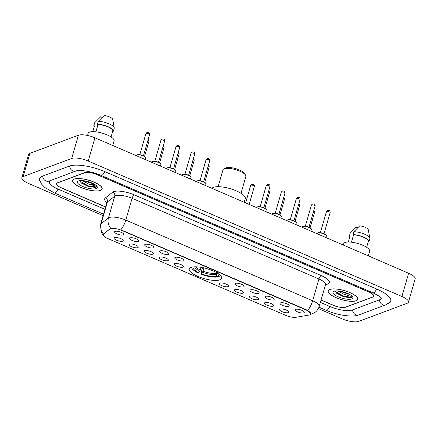 <?xml version="1.0" encoding="UTF-8"?>
<svg xmlns="http://www.w3.org/2000/svg" width="437" height="437" viewBox="0 0 437 437"><rect width="100%" height="100%" fill="white"/><g stroke="black" fill="none" stroke-linecap="round" stroke-linejoin="round"><path stroke-width="0.66" d="M191.029 267.406A16.835 5.173 -163.9 0 0 189.248 268.952A16.835 5.173 -163.9 0 0 200.862 277.588A16.835 5.173 -163.9 0 0 219.816 279.838A16.835 5.173 -163.9 0 0 221.597 278.293A16.835 5.173 -163.9 0 0 209.984 269.656A16.835 5.173 -163.9 0 0 191.029 267.406M137.748 247.653A4.763 1.464 16.1 0 1 131.963 246.856A4.763 1.464 16.1 0 1 129.265 244.327A4.763 1.464 16.1 0 1 129.603 244.136A4.763 1.464 16.1 0 1 134.53 244.622A4.763 1.464 16.1 0 1 138.245 246.916A4.763 1.464 16.1 0 1 137.748 247.653M152.797 254.148A4.763 1.464 16.1 0 1 147.007 253.356A4.763 1.464 16.1 0 1 144.308 250.822A4.763 1.464 16.1 0 1 144.647 250.63A4.763 1.464 16.1 0 1 149.58 251.122A4.763 1.464 16.1 0 1 153.289 253.416A4.763 1.464 16.1 0 1 152.797 254.148M167.841 260.649A4.763 1.464 16.1 0 1 162.051 259.851A4.763 1.464 16.1 0 1 159.358 257.317A4.763 1.464 16.1 0 1 159.696 257.131A4.763 1.464 16.1 0 1 164.623 257.617A4.763 1.464 16.1 0 1 168.338 259.911A4.763 1.464 16.1 0 1 167.841 260.649M182.89 267.144A4.763 1.464 16.1 0 1 177.1 266.352A4.763 1.464 16.1 0 1 174.401 263.817A4.763 1.464 16.1 0 1 174.74 263.626A4.763 1.464 16.1 0 1 179.667 264.117A4.763 1.464 16.1 0 1 183.382 266.406A4.763 1.464 16.1 0 1 182.89 267.144M228.027 286.634A4.763 1.464 16.1 0 1 222.236 285.842A4.763 1.464 16.1 0 1 219.538 283.307A4.763 1.464 16.1 0 1 219.877 283.116A4.763 1.464 16.1 0 1 224.809 283.608A4.763 1.464 16.1 0 1 228.524 285.902A4.763 1.464 16.1 0 1 228.027 286.634M243.07 293.134A4.763 1.464 16.1 0 1 237.286 292.337A4.763 1.464 16.1 0 1 234.587 289.802A4.763 1.464 16.1 0 1 234.926 289.616A4.763 1.464 16.1 0 1 239.853 290.102A4.763 1.464 16.1 0 1 243.567 292.397A4.763 1.464 16.1 0 1 243.07 293.134M258.12 299.629A4.763 1.464 16.1 0 1 252.329 298.837A4.763 1.464 16.1 0 1 249.631 296.302A4.763 1.464 16.1 0 1 249.969 296.111A4.763 1.464 16.1 0 1 254.897 296.603A4.763 1.464 16.1 0 1 258.611 298.892A4.763 1.464 16.1 0 1 258.12 299.629M273.163 306.124A4.763 1.464 16.1 0 1 267.373 305.332A4.763 1.464 16.1 0 1 264.68 302.797A4.763 1.464 16.1 0 1 265.013 302.606A4.763 1.464 16.1 0 1 269.946 303.098A4.763 1.464 16.1 0 1 273.66 305.392A4.763 1.464 16.1 0 1 273.163 306.124M288.207 312.624A4.763 1.464 16.1 0 1 282.422 311.827A4.763 1.464 16.1 0 1 279.724 309.298A4.763 1.464 16.1 0 1 280.062 309.106A4.763 1.464 16.1 0 1 284.99 309.593A4.763 1.464 16.1 0 1 288.704 311.887A4.763 1.464 16.1 0 1 288.207 312.624M122.704 241.158A4.763 1.464 16.1 0 1 116.914 240.361A4.763 1.464 16.1 0 1 114.215 237.826A4.763 1.464 16.1 0 1 114.554 237.635A4.763 1.464 16.1 0 1 119.487 238.127A4.763 1.464 16.1 0 1 123.201 240.421A4.763 1.464 16.1 0 1 122.704 241.158M138.283 241.399A4.763 1.464 16.1 0 1 132.493 240.601A4.763 1.464 16.1 0 1 129.794 238.067A4.763 1.464 16.1 0 1 130.133 237.881A4.763 1.464 16.1 0 1 135.06 238.367A4.763 1.464 16.1 0 1 138.775 240.661A4.763 1.464 16.1 0 1 138.283 241.399M153.327 247.894A4.763 1.464 16.1 0 1 147.537 247.096A4.763 1.464 16.1 0 1 144.838 244.567A4.763 1.464 16.1 0 1 145.177 244.376A4.763 1.464 16.1 0 1 150.109 244.867A4.763 1.464 16.1 0 1 153.824 247.156A4.763 1.464 16.1 0 1 153.327 247.894M168.371 254.389A4.763 1.464 16.1 0 1 162.586 253.597A4.763 1.464 16.1 0 1 159.887 251.062A4.763 1.464 16.1 0 1 160.226 250.871A4.763 1.464 16.1 0 1 165.153 251.362A4.763 1.464 16.1 0 1 168.868 253.657A4.763 1.464 16.1 0 1 168.371 254.389M183.42 260.889A4.763 1.464 16.1 0 1 177.63 260.091A4.763 1.464 16.1 0 1 174.931 257.562A4.763 1.464 16.1 0 1 175.27 257.371A4.763 1.464 16.1 0 1 180.202 257.857A4.763 1.464 16.1 0 1 183.917 260.152A4.763 1.464 16.1 0 1 183.42 260.889M243.6 286.874A4.763 1.464 16.1 0 1 237.815 286.082A4.763 1.464 16.1 0 1 235.117 283.547A4.763 1.464 16.1 0 1 235.456 283.356A4.763 1.464 16.1 0 1 240.383 283.848A4.763 1.464 16.1 0 1 244.097 286.142A4.763 1.464 16.1 0 1 243.6 286.874M258.649 293.374A4.763 1.464 16.1 0 1 252.859 292.577A4.763 1.464 16.1 0 1 250.161 290.048A4.763 1.464 16.1 0 1 250.499 289.857A4.763 1.464 16.1 0 1 255.432 290.343A4.763 1.464 16.1 0 1 259.146 292.637A4.763 1.464 16.1 0 1 258.649 293.374M273.693 299.869A4.763 1.464 16.1 0 1 267.908 299.077A4.763 1.464 16.1 0 1 265.21 296.543A4.763 1.464 16.1 0 1 265.549 296.352A4.763 1.464 16.1 0 1 270.476 296.843A4.763 1.464 16.1 0 1 274.19 299.137A4.763 1.464 16.1 0 1 273.693 299.869M288.742 306.37A4.763 1.464 16.1 0 1 282.952 305.572A4.763 1.464 16.1 0 1 280.254 303.038A4.763 1.464 16.1 0 1 280.592 302.852A4.763 1.464 16.1 0 1 285.525 303.338A4.763 1.464 16.1 0 1 289.234 305.632A4.763 1.464 16.1 0 1 288.742 306.37M303.786 312.865A4.763 1.464 16.1 0 1 297.996 312.067A4.763 1.464 16.1 0 1 295.303 309.538A4.763 1.464 16.1 0 1 295.641 309.347A4.763 1.464 16.1 0 1 300.569 309.838A4.763 1.464 16.1 0 1 304.283 312.127A4.763 1.464 16.1 0 1 303.786 312.865M123.234 234.898A4.763 1.464 16.1 0 1 117.444 234.106A4.763 1.464 16.1 0 1 114.751 231.572A4.763 1.464 16.1 0 1 115.089 231.381A4.763 1.464 16.1 0 1 120.017 231.872A4.763 1.464 16.1 0 1 123.731 234.166A4.763 1.464 16.1 0 1 123.234 234.898M110.162 229.026A8.576 2.638 16.1 0 1 110.714 228.726A8.576 2.638 16.1 0 1 121.874 230.463L306.556 310.21A8.576 2.638 16.1 0 1 310.969 314.023A8.576 2.638 16.1 0 1 309.281 315.006L296.007 317.267A8.576 2.638 16.1 0 1 285.618 315.328L107.644 238.476A8.576 2.638 16.1 0 1 103.236 234.669A8.576 2.638 16.1 0 1 103.585 234.177L110.282 228.606L111.43 228.316M321.058 299.94L333.355 305.25A9.527 2.928 -163.9 0 0 345.754 307.178L372.695 297.116A9.527 2.928 -163.9 0 0 373.706 296.242A9.527 2.928 -163.9 0 0 368.801 292.014L96.943 174.62A9.527 2.928 -163.9 0 0 84.543 172.691L57.597 182.748A9.527 2.928 -163.9 0 0 56.591 183.627A9.527 2.928 -163.9 0 0 61.491 187.855L105.645 206.925M320.354 302.377L329.951 306.523A17.152 5.271 -163.9 0 0 352.271 309.991L379.212 299.935A17.152 5.271 -163.9 0 0 381.026 298.356A17.152 5.271 -163.9 0 0 381.08 297.684M49.638 180.847A17.152 5.271 -163.9 0 0 49.266 181.513A17.152 5.271 -163.9 0 0 58.088 189.128L104.946 209.361M318.316 308.577L342.067 318.835A12.706 3.906 -163.9 0 0 358.608 321.408L407.098 303.3A12.706 3.906 -163.9 0 0 408.442 302.131A12.706 3.906 -163.9 0 0 401.909 296.488L88.225 161.035A12.706 3.906 -163.9 0 0 71.69 158.462L23.194 176.57A12.706 3.906 -163.9 0 0 21.85 177.739A12.706 3.906 -163.9 0 0 28.383 183.382L103.127 215.654M408.442 302.131L415.15 278.899A12.706 3.906 -163.9 0 0 408.617 273.256L94.933 137.802A12.706 3.906 -163.9 0 0 78.392 135.23L29.902 153.338A12.706 3.906 -163.9 0 0 28.558 154.507L21.85 177.739M388.367 303.502A27.318 8.396 -163.9 0 0 390.793 301.175A27.318 8.396 -163.9 0 0 376.743 289.048L104.885 171.654A27.318 8.396 -163.9 0 0 69.33 166.12L42.389 176.182A27.318 8.396 -163.9 0 0 39.499 178.695A27.318 8.396 -163.9 0 0 40.319 181.95M74.192 179.066A15.404 4.736 -163.9 0 0 72.564 180.486A15.404 4.736 -163.9 0 0 83.188 188.385A15.404 4.736 -163.9 0 0 100.537 190.445A15.404 4.736 -163.9 0 0 102.165 189.03A15.404 4.736 -163.9 0 0 91.541 181.126A15.404 4.736 -163.9 0 0 74.192 179.066M329.755 289.425A15.404 4.736 -163.9 0 0 328.127 290.84A15.404 4.736 -163.9 0 0 338.751 298.739A15.404 4.736 -163.9 0 0 356.1 300.798A15.404 4.736 -163.9 0 0 357.728 299.383A15.404 4.736 -163.9 0 0 347.104 291.484A15.404 4.736 -163.9 0 0 329.755 289.425M103.356 235.467L101.155 232.216L100.592 224.432A12.706 3.906 16.1 0 1 101.116 223.7L108.442 217.959A12.706 3.906 16.1 0 1 109.261 217.522A12.706 3.906 16.1 0 1 125.796 220.095A11.116 4.048 113.4 0 1 120.814 229.78L306.637 309.926L307.67 310.461L310.991 313.919M110.807 228.382L110.812 228.382A11.116 10.33 51.9 0 1 108.442 217.959L114.729 196.18L107.404 201.921A12.706 3.906 -163.9 0 0 106.879 202.648L106.879 201.79L107.152 202.162M106.907 202.56A15.879 4.883 16.1 0 1 105.322 197.956A3.174 2.95 -128.1 0 1 107.404 201.921L101.116 223.7A11.116 10.33 51.9 0 0 103.438 234.074L110.282 228.606M321.026 300.044L333.076 305.244A9.527 2.928 -163.9 0 0 345.476 307.173L372.701 297.007A9.527 2.928 -163.9 0 0 373.711 296.133A9.527 2.928 -163.9 0 0 368.806 291.9L97.222 174.625A9.527 2.928 -163.9 0 0 84.816 172.697L57.591 182.863A9.527 2.928 -163.9 0 0 56.586 183.737A9.527 2.928 -163.9 0 0 61.486 187.97L105.617 207.023M100.401 190.385A15.246 4.687 -163.9 0 0 102.012 188.986A15.246 4.687 -163.9 0 0 91.497 181.164A15.246 4.687 -163.9 0 0 74.328 179.126A15.246 4.687 -163.9 0 0 72.717 180.53A15.246 4.687 -163.9 0 0 83.232 188.347A15.246 4.687 -163.9 0 0 100.401 190.385M112.746 145.494L114.084 140.872A13.498 4.151 -163.9 0 0 104.771 133.951A13.498 4.151 -163.9 0 0 89.569 132.143A13.498 4.151 -163.9 0 0 88.143 133.383L87.542 135.465M82.451 180.607L88.553 184.015L90.918 184.665L94.627 184.376M94.081 184.053L84.106 180.82M79.949 180.623L81.135 182.956L88.159 186.446L95.244 187.413L96.626 186.446L96.626 185.916M78.507 180.934A10.357 3.185 -163.9 0 0 78.234 181.049A10.357 3.185 -163.9 0 0 83.025 186.604A10.357 3.185 -163.9 0 0 96.222 188.582A10.357 3.185 -163.9 0 0 97.069 186.484A10.357 3.185 -163.9 0 0 88.564 181.792A10.357 3.185 -163.9 0 0 78.507 180.934M96.391 185.403C96.632 185.818 96.162 185.976 94.976 185.878L90.918 184.665M92.781 131.663L94.447 125.883L93.851 125.627A10.166 3.125 -163.9 0 0 94.174 126.828M102.111 117.433L100.63 116.794L94.692 122.721L93.851 125.627M111.074 136.945L112.806 130.953A9.527 2.928 -163.9 0 0 107.879 126.828A9.527 2.928 -163.9 0 0 97.992 124.556L95.889 131.837M112.806 130.953L113.401 131.209L114.237 128.309A10.166 3.125 -163.9 0 0 114.248 127.855L112.659 119.132A6.353 1.95 -163.9 0 0 104.175 115.472L98.238 121.399L97.396 124.299L97.992 124.556M114.248 127.855A10.166 3.125 -163.9 0 0 108.376 123.556A10.166 3.125 -163.9 0 0 98.238 121.399M113.401 131.209A10.166 3.125 -163.9 0 0 108.163 126.725A10.166 3.125 -163.9 0 0 97.396 124.299M96.648 186.326L95.758 186.878L88.312 185.883L79.9 181.208M91.202 182.704L87.138 181.399M95.244 187.413L88.176 186.348L80.883 182.732M93.223 183.6L89.241 182.655L84.964 180.929M355.964 300.743A15.246 4.687 -163.9 0 0 357.581 299.34A15.246 4.687 -163.9 0 0 347.06 291.523A15.246 4.687 -163.9 0 0 329.891 289.485A15.246 4.687 -163.9 0 0 328.28 290.884A15.246 4.687 -163.9 0 0 338.795 298.706A15.246 4.687 -163.9 0 0 355.964 300.743M368.315 255.853L369.647 251.231A13.498 4.151 -163.9 0 0 360.334 244.305A13.498 4.151 -163.9 0 0 345.132 242.502A13.498 4.151 -163.9 0 0 343.706 243.742L343.324 245.064M338.019 290.966L344.121 294.369L346.481 295.024L350.19 294.729M349.644 294.412L339.669 291.179M335.512 290.976L336.698 293.309L343.722 296.799L350.813 297.766L352.189 296.799L352.189 296.275M334.076 291.288A10.357 3.185 -163.9 0 0 333.797 291.408A10.357 3.185 -163.9 0 0 338.593 296.958A10.357 3.185 -163.9 0 0 351.785 298.935A10.357 3.185 -163.9 0 0 352.632 296.843A10.357 3.185 -163.9 0 0 344.127 292.145A10.357 3.185 -163.9 0 0 334.076 291.288M351.96 295.762C352.2 296.177 351.725 296.335 350.54 296.237L346.481 295.024M348.344 242.022L350.01 236.237L349.42 235.98A10.166 3.125 -163.9 0 0 349.737 237.182M357.674 227.786L356.193 227.153L350.256 233.079L349.42 235.98M366.643 247.298L368.369 241.311A9.527 2.928 -163.9 0 0 363.447 237.187A9.527 2.928 -163.9 0 0 353.555 234.915L351.457 242.191M368.369 241.311L368.965 241.568L369.8 238.662A10.166 3.125 -163.9 0 0 369.817 238.209L368.222 229.491A6.353 1.95 -163.9 0 0 359.738 225.825L353.801 231.752L352.965 234.658L353.555 234.915M369.817 238.209A10.166 3.125 -163.9 0 0 363.945 233.915A10.166 3.125 -163.9 0 0 353.801 231.752M368.965 241.568A10.166 3.125 -163.9 0 0 363.726 237.078A10.166 3.125 -163.9 0 0 352.965 234.658M352.211 296.685L351.321 297.231L343.875 296.242L335.463 291.566M346.77 293.063L342.706 291.758M350.813 297.766L343.744 296.701L336.452 293.085M348.786 293.959L344.809 293.014L340.527 291.288M241.011 193.291L245.873 176.444A11.914 3.66 -163.9 0 0 245.583 175.133L244.518 173.413A10.324 3.174 -163.9 0 0 236.04 168.731A10.324 3.174 -163.9 0 0 226.016 167.879A10.324 3.174 -163.9 0 0 225.743 167.994L223.924 168.879A11.914 3.66 -163.9 0 0 222.979 169.84L218.118 186.681M245.583 175.133A11.914 3.66 -163.9 0 0 235.805 169.731A11.914 3.66 -163.9 0 0 224.241 168.742A11.914 3.66 -163.9 0 0 223.924 168.879M219.166 276.042L218.325 276.823A15.12 4.649 -163.9 0 1 200.823 274.103L201.479 273.857A13.656 4.201 -163.9 0 0 217.069 276.282L216.206 274.431L216.32 272.47M203.964 267.903L203.014 271.191L201.479 273.857M193.181 266.925A13.656 4.201 -163.9 0 0 198.764 272.683L200.299 270.017L201.075 267.324M244.207 202.26L245.261 198.606A17.469 5.37 -163.9 0 0 233.211 189.647A17.469 5.37 -163.9 0 0 213.54 187.309A17.469 5.37 -163.9 0 0 211.978 188.347M220.538 275.578A15.12 4.649 -163.9 0 1 219.745 276.293L220.456 275.949A15.754 4.84 -163.9 0 0 220.718 275.785M200.823 274.103L202.451 267.575M191.33 267.302A15.754 4.84 -163.9 0 0 191.586 267.794L192.012 268.482A15.12 4.649 -163.9 0 0 198.108 272.928L198.764 272.683M191.597 267.226A15.12 4.649 -163.9 0 0 192.012 268.482M219.745 276.293L218.484 275.752A13.656 4.201 -163.9 0 0 219.352 274.474M217.069 276.282L218.325 276.823M217.522 272.699L218.484 275.752M103.585 234.177L103.706 233.757M306.556 310.21L306.637 309.926M121.874 230.463L121.956 230.179M376.628 288.999A5.08 1.852 113.4 0 1 373.635 292.795A5.08 1.852 113.4 0 1 372.963 292.817L379.305 296.231L381.577 298.28M390.897 300.498L389.788 302.196L385.838 304.829A5.08 4.468 -110.5 0 1 382.719 304.715A5.08 4.468 -110.5 0 1 379.518 299.809M385.838 304.829L358.897 314.891A5.08 4.468 -110.5 0 1 355.778 314.777A5.08 4.468 -110.5 0 1 352.577 309.882M358.897 314.891C352.916 317.519 337.522 315.323 326.166 310.292A5.08 1.852 -66.6 0 0 326.843 310.27A5.08 1.852 -66.6 0 0 329.831 306.468M39.778 178.067L39.805 180.093L41.362 183.895L44.924 187.56L54.308 192.897A5.08 1.852 -66.6 0 0 54.98 192.881A5.08 1.852 -66.6 0 0 57.974 189.079M42.695 176.067A5.08 4.468 69.5 0 0 45.896 180.962A5.08 4.468 69.5 0 0 49.015 181.076L75.956 171.014C79.102 169.561 92.344 171.397 101.1 175.423L372.963 292.817M69.636 166.016A5.08 4.468 69.5 0 0 72.837 170.9A5.08 4.468 69.5 0 0 75.956 171.014M104.765 171.604A5.08 1.852 113.4 0 1 101.777 175.406A5.08 1.852 113.4 0 1 101.1 175.423M408.617 273.256L401.909 296.488M29.902 153.338L23.194 176.57M78.392 135.23L71.69 158.462M94.933 137.802L88.225 161.035M321.195 275.567A3.174 1.158 -66.6 0 0 318.939 278.997L132.083 198.311A12.706 3.906 -163.9 0 0 115.548 195.738A12.706 3.906 -163.9 0 0 114.729 196.18A3.174 2.95 -128.1 0 0 112.648 192.209A15.879 4.883 16.1 0 1 134.339 194.88L321.195 275.567A15.879 4.883 16.1 0 1 327.684 284.077A15.879 4.883 16.1 0 1 326.248 284.449L325.494 284.574M325.472 284.64A12.706 3.906 -163.9 0 0 318.939 278.997L312.652 300.776A12.706 3.906 16.1 0 1 319.185 306.419L325.734 284.006M307.67 310.461A11.116 4.048 -66.6 0 0 312.652 300.776L125.796 220.095L132.083 198.311A3.174 1.158 -66.6 0 1 134.339 194.88M105.322 197.956L112.648 192.209M325.652 284.236A3.174 2.551 -99.7 0 1 326.248 284.449M86.116 185.616A12.706 3.906 -163.9 0 0 95.676 187.287M341.679 295.975A12.706 3.906 -163.9 0 0 351.239 297.646M137.131 155.004A4.763 1.464 -163.9 0 0 136.628 155.441L137.294 154.824C139.944 153.616 147.324 157.331 145.783 158.085A4.763 1.464 -163.9 0 0 142.495 155.643A4.763 1.464 -163.9 0 0 137.131 155.004M146.116 133.411A1.906 0.584 -163.9 0 0 145.914 133.585L146.919 132.509C147.52 132.498 149.847 132.012 149.574 134.64A1.906 0.584 -163.9 0 0 148.263 133.662A1.906 0.584 -163.9 0 0 146.116 133.411M137.486 154.829A4.446 1.366 16.1 0 1 142.025 155.266A4.446 1.366 16.1 0 1 145.537 157.38M152.18 161.504A4.763 1.464 -163.9 0 0 151.672 161.941L152.338 161.324C154.988 160.111 162.373 163.831 160.827 164.58A4.763 1.464 -163.9 0 0 157.544 162.138A4.763 1.464 -163.9 0 0 152.18 161.504M161.16 139.906A1.906 0.584 -163.9 0 0 160.958 140.08L161.963 139.004C162.569 138.993 164.896 138.507 164.623 141.14A1.906 0.584 -163.9 0 0 163.307 140.162A1.906 0.584 -163.9 0 0 161.16 139.906M152.535 161.329A4.446 1.366 16.1 0 1 157.069 161.766A4.446 1.366 16.1 0 1 160.587 163.88M167.224 167.999A4.763 1.464 -163.9 0 0 166.721 168.436L167.382 167.819C170.037 166.612 177.417 170.326 175.876 171.08A4.763 1.464 -163.9 0 0 172.588 168.638A4.763 1.464 -163.9 0 0 167.224 167.999M176.204 146.4A1.906 0.584 -163.9 0 0 176.007 146.575L177.007 145.499C177.613 145.488 179.94 145.008 179.667 147.635A1.906 0.584 -163.9 0 0 178.351 146.657A1.906 0.584 -163.9 0 0 176.204 146.4M167.579 167.824A4.446 1.366 16.1 0 1 172.118 168.261A4.446 1.366 16.1 0 1 175.63 170.375M182.273 174.494A4.763 1.464 -163.9 0 0 181.765 174.931L182.431 174.314C185.08 173.107 192.466 176.827 190.92 177.575A4.763 1.464 -163.9 0 0 187.637 175.133A4.763 1.464 -163.9 0 0 182.273 174.494M191.253 152.901A1.906 0.584 -163.9 0 0 191.051 153.076L192.056 152C192.657 151.989 194.989 151.502 194.711 154.13A1.906 0.584 -163.9 0 0 193.4 153.152A1.906 0.584 -163.9 0 0 191.253 152.901M182.628 174.325A4.446 1.366 16.1 0 1 187.162 174.756A4.446 1.366 16.1 0 1 190.674 176.87M197.316 180.994A4.763 1.464 -163.9 0 0 196.814 181.431L197.475 180.814C200.13 179.602 207.509 183.322 205.969 184.075A4.763 1.464 -163.9 0 0 202.681 181.628A4.763 1.464 -163.9 0 0 197.316 180.994M206.297 159.396A1.906 0.584 -163.9 0 0 206.095 159.571L207.1 158.494C207.706 158.484 210.033 158.003 209.76 160.63A1.906 0.584 -163.9 0 0 208.444 159.652A1.906 0.584 -163.9 0 0 206.297 159.396M197.671 180.82A4.446 1.366 16.1 0 1 202.205 181.257A4.446 1.366 16.1 0 1 205.723 183.371M257.502 206.98A4.763 1.464 -163.9 0 0 256.994 207.417L257.661 206.799C260.31 205.592 267.695 209.312 266.149 210.06A4.763 1.464 -163.9 0 0 262.866 207.619A4.763 1.464 -163.9 0 0 257.502 206.98M266.483 185.386A1.906 0.584 -163.9 0 0 266.28 185.561L267.286 184.485C267.892 184.474 270.219 183.988 269.94 186.615A1.906 0.584 -163.9 0 0 268.629 185.638A1.906 0.584 -163.9 0 0 266.483 185.386M257.857 206.81A4.446 1.366 16.1 0 1 262.391 207.242A4.446 1.366 16.1 0 1 265.909 209.356M272.546 213.48A4.763 1.464 -163.9 0 0 272.043 213.917L272.704 213.3C275.359 212.087 282.739 215.807 281.199 216.561A4.763 1.464 -163.9 0 0 277.91 214.114A4.763 1.464 -163.9 0 0 272.546 213.48M281.526 191.881A1.906 0.584 -163.9 0 0 281.324 192.056L282.329 190.98C282.936 190.969 285.263 190.488 284.99 193.116A1.906 0.584 -163.9 0 0 283.673 192.138A1.906 0.584 -163.9 0 0 281.526 191.881M272.901 213.305A4.446 1.366 16.1 0 1 277.435 213.742A4.446 1.366 16.1 0 1 280.953 215.856M287.59 219.975A4.763 1.464 -163.9 0 0 287.087 220.412L287.754 219.795C290.403 218.587 297.788 222.302 296.242 223.056A4.763 1.464 -163.9 0 0 292.959 220.614A4.763 1.464 -163.9 0 0 287.59 219.975M296.576 198.382A1.906 0.584 -163.9 0 0 296.373 198.556L297.378 197.475C297.979 197.469 300.312 196.983 300.033 199.611A1.906 0.584 -163.9 0 0 298.722 198.633A1.906 0.584 -163.9 0 0 296.576 198.382M287.945 219.8A4.446 1.366 16.1 0 1 292.484 220.237A4.446 1.366 16.1 0 1 295.996 222.351M302.639 226.47A4.763 1.464 -163.9 0 0 302.136 226.912L302.797 226.29C305.452 225.082 312.832 228.802 311.291 229.551A4.763 1.464 -163.9 0 0 308.003 227.109A4.763 1.464 -163.9 0 0 302.639 226.47M311.619 204.877A1.906 0.584 -163.9 0 0 311.417 205.051L312.422 203.975C313.029 203.964 315.356 203.478 315.082 206.106A1.906 0.584 -163.9 0 0 313.766 205.133A1.906 0.584 -163.9 0 0 311.619 204.877M302.994 226.3A4.446 1.366 16.1 0 1 307.528 226.737A4.446 1.366 16.1 0 1 311.046 228.851M317.683 232.97A4.763 1.464 -163.9 0 0 317.18 233.407L317.846 232.79C320.496 231.583 327.876 235.297 326.335 236.051A4.763 1.464 -163.9 0 0 323.047 233.604A4.763 1.464 -163.9 0 0 317.683 232.97M326.668 211.371A1.906 0.584 -163.9 0 0 326.466 211.546L327.471 210.47C328.072 210.459 330.399 209.978 330.126 212.606A1.906 0.584 -163.9 0 0 328.81 211.628A1.906 0.584 -163.9 0 0 326.668 211.371M318.038 232.795A4.446 1.366 16.1 0 1 322.577 233.232A4.446 1.366 16.1 0 1 326.089 235.346M148.307 139.032L148.935 139.72L149.044 140.894A1.906 0.584 -163.9 0 0 148.017 140.031M163.356 145.526L163.984 146.22L164.088 147.395A1.906 0.584 -163.9 0 0 163.067 146.526M178.4 152.021L179.028 152.715L179.137 153.89A1.906 0.584 -163.9 0 0 178.11 153.026M193.449 158.522L194.072 159.21L194.181 160.39A1.906 0.584 -163.9 0 0 193.159 159.521M208.493 165.017L209.121 165.71L209.23 166.885A1.906 0.584 -163.9 0 0 208.203 166.022M250.701 185.321L251.707 184.245C253.771 184.436 254.29 184.026 254.367 186.375A1.906 0.584 -163.9 0 0 253.05 185.397A1.906 0.584 -163.9 0 0 250.904 185.146A1.906 0.584 -163.9 0 0 250.701 185.321L245.638 202.877M268.679 191.007L269.307 191.696L269.411 192.875A1.906 0.584 -163.9 0 0 268.389 192.007M283.722 197.502L284.35 198.196L284.46 199.37A1.906 0.584 -163.9 0 0 283.433 198.507M298.766 204.003L299.394 204.691L299.503 205.865A1.906 0.584 -163.9 0 0 298.476 205.002M313.815 210.497L314.443 211.186L314.547 212.366A1.906 0.584 -163.9 0 0 313.526 211.497M203.014 271.191A11.755 3.611 -163.9 0 0 216.102 273.229M195.913 266.805A11.755 3.611 -163.9 0 0 200.299 270.017M217.626 273.901A12.22 3.753 -163.9 0 0 218.058 273.529M202.506 272.295A12.22 3.753 -163.9 0 0 216.206 274.431M194.787 266.81A12.22 3.753 -163.9 0 0 199.791 271.126M103.236 234.669L103.416 234.046M326.166 310.292L318.939 307.167M103.558 214.163L54.308 192.897M381.19 297.794L381.026 298.356M49.436 180.918L49.266 181.513M310.8 314.329L314.684 312.63C316.901 311.089 318.404 309.019 319.185 306.419M56.586 183.737L56.673 183.431M100.592 224.432L106.879 202.648M102.203 188.331L102.012 188.986M72.903 179.875L72.717 180.53M357.766 298.69L357.581 299.34M328.471 290.234L328.28 290.884M145.914 133.585L139.807 154.742M136.628 155.441L136.535 155.769M145.783 158.085L145.352 159.576M149.574 134.64L143.467 155.796M160.958 140.08L154.851 161.237M151.672 161.941L151.579 162.264M160.827 164.58L160.401 166.071M164.623 141.14L158.516 162.296M176.007 146.575L169.9 167.737M166.721 168.436L166.628 168.764M175.876 171.08L175.445 172.571M179.667 147.635L173.56 168.791M191.051 153.076L184.944 174.232M181.765 174.931L181.672 175.259M190.92 177.575L190.494 179.066M194.711 154.13L188.604 175.286M206.095 159.571L199.988 180.727M196.814 181.431L196.716 181.754M205.969 184.075L205.537 185.567M209.76 160.63L203.653 181.787M266.28 185.561L260.173 206.717M256.994 207.417L256.901 207.744M266.149 210.06L265.723 211.552M269.94 186.615L263.839 207.772M281.324 192.056L275.223 213.212M272.043 213.917L271.951 214.239M281.199 216.561L280.767 218.052M284.99 193.116L278.882 214.272M296.373 198.556L290.266 219.713M287.087 220.412L286.994 220.74M296.242 223.056L295.811 224.547M300.033 199.611L293.926 220.767M311.417 205.051L305.31 226.208M302.136 226.912L302.038 227.235M311.291 229.551L310.86 231.042M315.082 206.106L308.975 227.267M326.466 211.546L320.359 232.703M317.18 233.407L317.087 233.735M326.335 236.051L325.904 237.542M330.126 212.606L324.019 233.762M149.044 140.894L144.576 156.38M164.088 147.395L159.62 162.875M179.137 153.89L174.669 169.376M194.181 160.39L189.713 175.871M209.23 166.885L204.756 182.371M254.367 186.375L249.161 204.401M269.411 192.875L264.942 208.356M284.46 199.37L279.986 214.857M299.503 205.865L295.035 221.351M314.547 212.366L310.079 227.846"/></g></svg>
